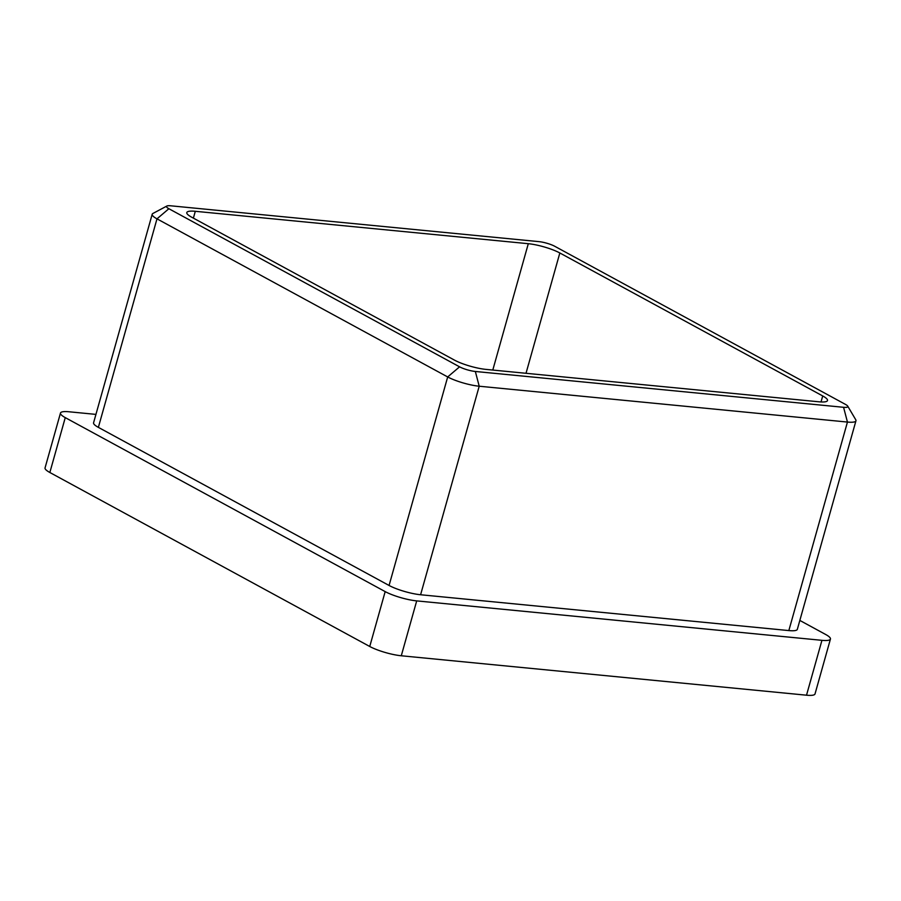 <?xml version="1.0" encoding="UTF-8"?>
<svg xmlns="http://www.w3.org/2000/svg" width="901" height="901" viewBox="0 0 901 901"><rect width="100%" height="100%" fill="white"/><g stroke="black" fill="none" stroke-linecap="round" stroke-linejoin="round"><path stroke-width="1.35" d="M806.519 695.2L821.937 640.329A23.28 4.696 15.7 0 0 830.44 639.057L815.022 693.939A23.28 4.696 -164.3 0 1 806.519 695.2L401.283 655.77A23.28 4.696 -164.3 0 1 369.748 646.49L49.848 472.496A23.28 4.696 -164.3 0 1 45.05 467.912L60.48 413.041A23.28 4.696 15.7 0 0 65.266 417.625L49.848 472.496M799.829 620.429L825.654 634.473A23.28 4.696 15.7 0 1 830.44 639.057M60.48 413.041A23.28 4.696 15.7 0 1 68.972 411.768L95.934 414.392M369.748 646.49L385.178 591.608L65.266 417.625M385.178 591.608A23.28 4.696 15.7 0 0 416.701 600.888L401.283 655.77M821.937 640.329L416.701 600.888M847.717 406.137L855.736 419.72A23.28 4.696 -164.3 0 1 855.95 420.79L797.34 629.315A23.28 4.696 -164.3 0 1 788.837 630.576L847.447 422.062L479.208 386.225A23.28 4.696 -164.3 0 1 447.684 376.945L156.988 218.842A23.28 4.696 -164.3 0 1 152.19 214.258A23.28 4.696 -164.3 0 1 152.933 213.458L166.854 206.036A11.645 2.354 15.7 0 0 168.881 208.728L459.578 366.831A11.645 2.354 15.7 0 0 475.345 371.471L843.573 407.297A11.645 2.354 15.7 0 0 847.717 406.137A11.645 2.354 15.7 0 0 845.431 404.38L554.734 246.277A11.645 2.354 15.7 0 0 538.967 241.637L170.728 205.8A11.645 2.354 15.7 0 0 166.854 206.036M475.345 371.471L479.208 386.225L420.598 594.75L788.837 630.576M420.598 594.75A23.28 4.696 -164.3 0 1 389.074 585.47L447.684 376.945L459.578 366.831M168.881 208.728L156.988 218.842L98.367 427.367L389.074 585.47M98.367 427.367A23.28 4.696 -164.3 0 1 93.58 422.783L152.19 214.258M821.025 401.959L822.714 395.956L559.836 252.978L526.015 373.296M822.714 395.956A23.28 4.696 -164.3 0 1 827.512 400.54A23.28 4.696 -164.3 0 1 819.009 401.801L486.011 369.399A23.28 4.696 -164.3 0 1 454.476 360.118L191.598 217.152A23.28 4.696 -164.3 0 1 186.8 212.568A23.28 4.696 -164.3 0 1 195.303 211.296L193.388 218.121M492.791 370.063L528.301 243.698L195.303 211.296M528.301 243.698A23.28 4.696 -164.3 0 1 559.836 252.978M855.95 420.79A23.28 4.696 -164.3 0 1 847.447 422.062L843.573 407.297"/></g></svg>
